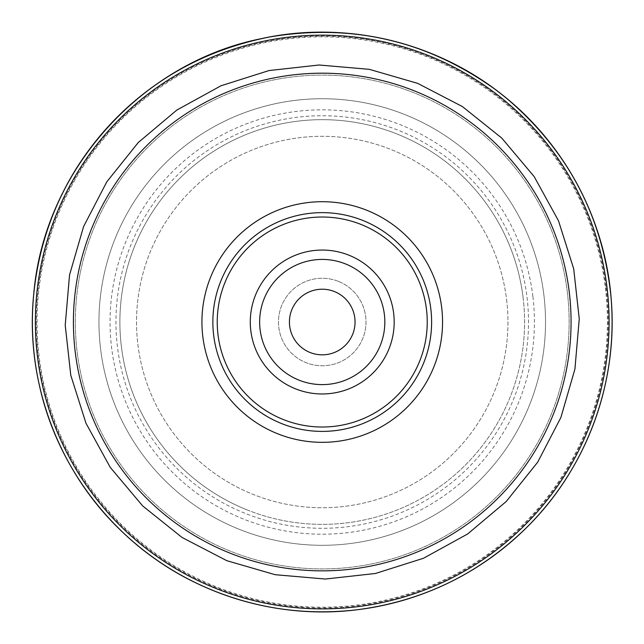 <?xml version="1.0" encoding="UTF-8"?>
<svg xmlns="http://www.w3.org/2000/svg" width="644" height="644" viewBox="0 0 644 644"><rect width="100%" height="100%" fill="white"/><g stroke="black" fill="none" stroke-linecap="round" stroke-linejoin="round"><path stroke-width="0.48" stroke-dasharray="3.22 2.42" d="M100.561 348.774A223.291 223.291 0 0 0 456.25 500.621A223.291 223.291 0 0 0 409.906 116.661A223.291 223.291 0 0 0 100.561 348.774A223.291 223.291 0 0 1 295.483 100.335A223.291 223.291 0 0 1 543.914 295.266A223.291 223.291 0 0 1 348.992 543.697A223.291 223.291 0 0 1 100.561 348.774A223.291 223.291 0 0 1 295.483 100.335A223.291 223.291 0 0 1 543.914 295.266A223.291 223.291 0 0 1 348.992 543.697A223.291 223.291 0 0 1 100.561 348.774A223.291 223.291 0 0 1 409.906 116.661A223.291 223.291 0 0 1 456.25 500.621A223.291 223.291 0 0 1 100.561 348.774M338.486 281.396A43.752 43.752 0 0 0 281.613 305.771A43.752 43.752 0 0 0 305.989 362.644A43.752 43.752 0 0 0 362.862 338.269A43.752 43.752 0 0 0 338.486 281.396A43.752 43.752 0 0 0 281.613 305.771A43.752 43.752 0 0 0 305.989 362.644A43.752 43.752 0 0 0 362.862 338.269A43.752 43.752 0 0 0 338.486 281.396M567.364 292.44A246.91 246.91 0 0 1 351.817 567.147A246.91 246.91 0 0 1 77.111 351.6A246.91 246.91 0 0 1 292.658 76.894A246.91 246.91 0 0 1 567.364 292.44A246.91 246.91 0 0 1 351.817 567.147A246.91 246.91 0 0 1 77.111 351.6A246.91 246.91 0 0 1 292.658 76.894A246.91 246.91 0 0 1 567.364 292.44M423.792 362.644A109.375 109.375 0 0 0 362.862 220.465A109.375 109.375 0 0 0 220.683 281.396A109.375 109.375 0 0 0 281.613 423.575A109.375 109.375 0 0 0 423.792 362.644M298.993 380.137A62.589 62.589 0 0 0 380.354 345.264A62.589 62.589 0 0 0 345.482 263.903A62.589 62.589 0 0 0 264.121 298.776A62.589 62.589 0 0 0 298.993 380.137M310.054 352.485A32.812 32.812 0 0 0 352.703 334.204A32.812 32.812 0 0 0 334.421 291.555A32.812 32.812 0 0 0 291.772 309.836A32.812 32.812 0 0 0 310.054 352.485M605.368 287.852A285.187 285.187 0 0 1 356.406 605.151A285.187 285.187 0 0 1 39.107 356.188A285.187 285.187 0 0 1 288.069 38.89A285.187 285.187 0 0 1 605.368 287.852M532.894 296.594A212.182 212.182 0 0 1 347.655 532.677A212.182 212.182 0 0 1 111.581 347.438A212.182 212.182 0 0 1 296.812 111.364A212.182 212.182 0 0 1 532.894 296.594M606.109 287.763A285.936 285.936 0 0 1 356.494 605.891A285.936 285.936 0 0 1 38.358 356.277A285.936 285.936 0 0 1 287.981 38.141A285.936 285.936 0 0 1 606.109 287.763M606.076 287.763A285.904 285.904 0 0 1 356.494 605.859A285.904 285.904 0 0 1 38.399 356.277A285.904 285.904 0 0 1 287.981 38.181A285.904 285.904 0 0 1 606.076 287.763M527.034 297.303A206.281 206.281 0 0 1 346.955 526.816A206.281 206.281 0 0 1 117.441 346.738A206.281 206.281 0 0 1 297.52 117.224A206.281 206.281 0 0 1 527.034 297.303M506.619 299.766A185.714 185.714 0 0 1 344.492 506.401A185.714 185.714 0 0 1 137.856 344.274A185.714 185.714 0 0 1 299.983 137.639A185.714 185.714 0 0 1 506.619 299.766A185.714 185.714 0 0 1 344.492 506.401A185.714 185.714 0 0 1 137.856 344.274A185.714 185.714 0 0 1 299.983 137.639A185.714 185.714 0 0 1 506.619 299.766M523.121 297.778A202.345 202.345 0 0 1 247.087 509.895A202.345 202.345 0 0 1 331.7 119.897A202.345 202.345 0 0 1 523.121 297.778M247.087 509.895A202.345 202.345 0 0 0 510.112 397.171A202.345 202.345 0 0 0 397.388 134.145A202.345 202.345 0 0 0 134.363 246.869A202.345 202.345 0 0 0 247.087 509.895M414.647 90.989A248.834 248.834 0 0 0 91.207 229.602A248.834 248.834 0 0 0 229.819 553.051A248.834 248.834 0 0 0 553.268 414.43A248.834 248.834 0 0 0 414.647 90.989"/><path stroke-width="0.97" d="M362.862 220.465A109.375 109.375 0 0 0 220.683 281.396A109.375 109.375 0 0 0 281.613 423.575A109.375 109.375 0 0 0 423.792 362.644A109.375 109.375 0 0 0 362.862 220.465M361.236 224.531A105.004 105.004 0 0 0 224.748 283.022A105.004 105.004 0 0 0 283.239 419.51A105.004 105.004 0 0 0 419.727 361.018A105.004 105.004 0 0 0 361.236 224.531M348.959 255.209A71.951 71.951 0 0 0 255.427 295.298A71.951 71.951 0 0 0 295.516 388.823A71.951 71.951 0 0 0 389.04 348.742A71.951 71.951 0 0 0 348.959 255.209M298.993 380.137A62.589 62.589 0 0 0 380.354 345.264A62.589 62.589 0 0 0 345.482 263.903A62.589 62.589 0 0 0 264.121 298.776A62.589 62.589 0 0 0 298.993 380.137M334.421 291.555A32.812 32.812 0 0 0 291.772 309.836A32.812 32.812 0 0 0 310.054 352.485A32.812 32.812 0 0 0 352.703 334.204A32.812 32.812 0 0 0 334.421 291.555M607.034 287.651A286.862 286.862 0 0 1 356.607 606.817A286.862 286.862 0 0 1 37.441 356.39A286.862 286.862 0 0 1 287.868 37.223A286.862 286.862 0 0 1 607.034 287.651M609.997 287.288A289.848 289.848 0 0 1 356.961 609.779A289.848 289.848 0 0 1 34.478 356.744A289.848 289.848 0 0 1 287.506 34.261A289.848 289.848 0 0 1 609.997 287.288M414.647 90.989A248.834 248.834 0 0 0 91.207 229.602A248.834 248.834 0 0 0 229.819 553.051A248.834 248.834 0 0 0 553.268 414.43A248.834 248.834 0 0 0 414.647 90.989M366.919 210.314A120.315 120.315 0 0 0 210.532 277.339A120.315 120.315 0 0 0 277.556 433.726A120.315 120.315 0 0 0 433.943 366.702A120.315 120.315 0 0 0 366.919 210.314M560.884 417.481L574.923 369.093L579.254 318.893L573.699 268.806L558.493 220.771L534.198 176.633L501.765 138.074L462.432 106.582L417.706 83.374L369.318 69.335L319.11 65.004L269.023 70.558L220.981 85.773L176.826 110.076L138.275 142.509L106.791 181.85L83.583 226.575L69.544 274.964L65.221 325.164L70.776 375.243L85.99 423.277L110.285 467.423L142.718 505.975L182.059 537.466L226.777 560.666L275.173 574.706L325.373 579.037L375.452 573.482L423.486 558.268L467.633 533.981L506.192 501.539L537.676 462.207L560.884 417.481M356.961 609.779C301.287 616.179 248.085 607.445 197.37 583.593C117.498 546.064 57.26 470.015 39.026 383.671C21.155 303.533 39.735 216.263 88.695 150.35C134.58 89.613 194.85 51.834 269.506 37.006C351.399 23.248 426.199 40.403 493.908 88.478C562.816 138.541 607.212 220.369 611.607 305.433C616.719 387.374 584.72 470.667 526.043 528.112C478.734 574.07 422.375 601.295 356.961 609.779C272.46 620.454 184.087 591.192 122.65 532.202C58.29 471.835 24.496 380.886 33.834 293.141C44.235 171.087 140.521 63.088 260.587 38.809C346.689 19.505 440.899 42.681 508.229 99.723C568.499 151.67 602.736 217.213 610.947 296.345C618.965 381.143 586.942 468.558 526.043 528.112C478.734 574.07 422.375 601.295 356.961 609.779"/></g></svg>
